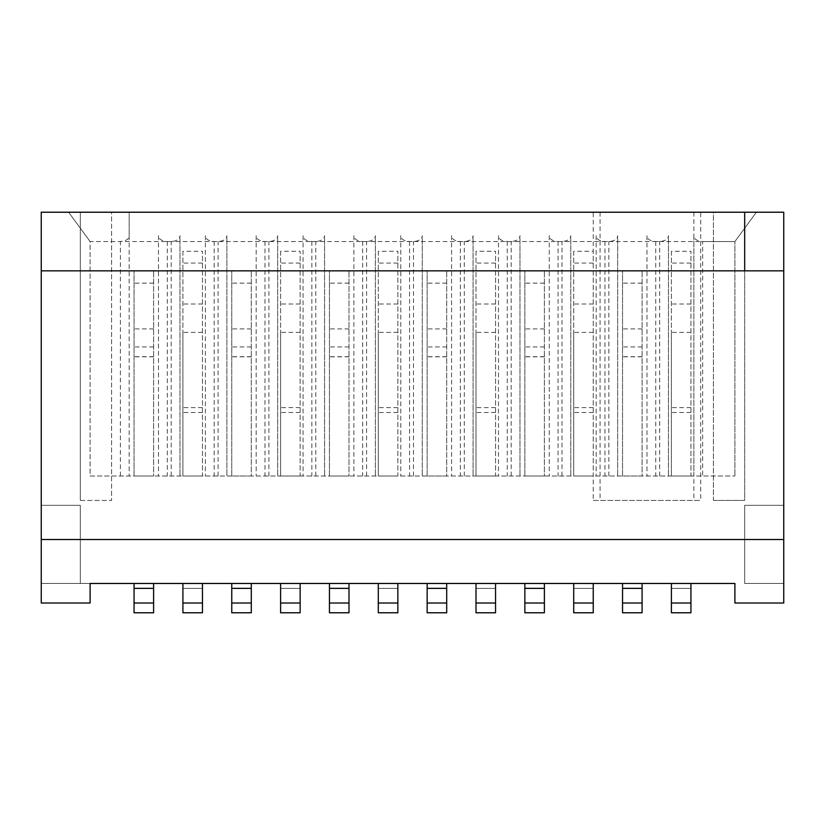<?xml version="1.0" encoding="UTF-8"?>
<svg xmlns="http://www.w3.org/2000/svg" width="825" height="825" viewBox="0 0 825 825"><rect width="100%" height="100%" fill="white"/><g stroke="black" fill="none" stroke-linecap="round" stroke-linejoin="round"><path stroke-width="0.62" stroke-dasharray="4.12 3.09" d="M41.25 505.312L41.25 212.221L80.324 212.221L80.324 500.424L111.592 500.424L111.592 212.221L593.237 212.221L593.237 500.424L700.703 500.424L700.703 212.221L713.408 212.221L713.408 500.424L744.676 500.424L744.676 212.221L783.75 212.221L783.75 603.013L783.75 583.471L744.676 583.471L744.676 505.312L783.75 505.312L744.676 505.312L744.676 583.471L783.75 583.471L783.75 603.013L734.9 603.013L783.75 603.013L734.9 603.013L734.9 583.471L90.1 583.471L90.1 603.013L90.1 583.471L41.25 583.471L80.324 583.471L80.324 505.312L41.25 505.312L41.25 583.471L80.324 583.471L80.324 505.312L41.25 505.312M41.25 603.013L41.25 583.471L90.1 583.471L90.1 603.013L41.25 603.013M690.938 583.471L671.395 583.471L671.395 612.779L690.938 612.779L690.938 588.359L671.395 588.359L690.938 588.359L690.938 583.471L671.395 583.471M593.237 583.471L573.705 583.471L573.705 612.779L593.237 612.779L593.237 588.359L573.705 588.359L593.237 588.359L593.237 583.471L573.705 583.471M495.547 583.471L476.004 583.471L476.004 612.779L495.547 612.779L495.547 588.359L476.004 588.359L495.547 588.359L495.547 583.471L476.004 583.471M397.846 583.471L378.304 583.471L378.304 612.779L397.846 612.779L397.846 588.359L378.304 588.359L397.846 588.359L397.846 583.471L378.304 583.471M300.145 583.471L280.613 583.471L280.613 612.779L300.145 612.779L300.145 588.359L280.613 588.359L300.145 588.359L300.145 583.471L280.613 583.471M202.455 583.471L182.913 583.471L182.913 612.779L202.455 612.779L202.455 588.359L182.913 588.359L202.455 588.359L202.455 583.471L182.913 583.471M642.087 583.471L622.545 583.471L622.545 612.779L642.087 612.779L642.087 583.471L622.545 583.471M544.387 583.471L524.855 583.471L524.855 612.779L544.387 612.779L544.387 583.471L524.855 583.471M446.696 583.471L427.154 583.471L427.154 612.779L446.696 612.779L446.696 583.471L427.154 583.471M348.996 583.471L329.453 583.471L329.453 612.779L348.996 612.779L348.996 583.471L329.453 583.471M251.295 583.471L231.763 583.471L231.763 612.779L251.295 612.779L251.295 583.471L231.763 583.471M153.605 583.471L134.062 583.471L134.062 612.779L153.605 612.779L153.605 583.471L134.062 583.471M783.75 505.312L783.75 583.471L783.75 505.312M41.25 270.837L783.75 270.837M41.25 539.509L783.75 539.509M734.9 583.471L734.9 603.013L734.9 583.471M80.324 500.424L111.592 500.424L111.592 212.221L80.324 212.221L80.324 500.424M593.237 500.424L700.703 500.424M713.408 500.424L744.676 500.424L744.676 212.221L713.408 212.221L713.408 500.424M593.237 212.221L700.703 212.221M68.609 212.221L129.174 212.221L129.174 235.672C128.958 239.126 126.029 241.086 120.388 241.529L90.1 241.529L90.1 476.004L734.9 476.004L90.1 476.004L90.1 241.529L68.609 212.221L90.1 241.529L734.9 241.529L734.9 476.004L734.9 241.529L756.391 212.221L68.609 212.221M129.174 235.672L129.174 476.004L129.174 212.221L756.391 212.221L734.9 241.529L702.663 241.529L702.663 476.004M693.866 235.672L693.866 476.004L693.866 235.672C694.083 239.126 697.022 241.086 702.663 241.529M646.975 235.672L646.975 476.004L646.975 235.672C647.192 239.126 650.121 241.086 655.762 241.529L659.67 241.529C665.321 241.086 668.25 239.126 668.467 235.672L668.467 476.004L668.467 235.672M596.176 235.672L596.176 476.004L596.176 235.672C596.393 239.126 599.321 241.086 604.962 241.529L608.871 241.529C614.512 241.086 617.451 239.126 617.667 235.672L617.667 476.004L617.667 235.672M549.275 235.672L549.275 476.004L549.275 235.672C549.491 239.126 552.43 241.086 558.071 241.529L561.98 241.529C567.621 241.086 570.549 239.126 570.766 235.672L570.766 476.004L570.766 235.672M498.475 235.672L498.475 476.004L498.475 235.672C498.692 239.126 501.621 241.086 507.262 241.529L511.17 241.529C516.821 241.086 519.75 239.126 519.967 235.672L519.967 476.004L519.967 235.672M451.574 235.672L451.574 476.004L451.574 235.672C451.801 239.126 454.73 241.086 460.371 241.529L464.279 241.529C469.92 241.086 472.859 239.126 473.076 235.672L473.076 476.004L473.076 235.672M400.775 235.672L400.775 476.004L400.775 235.672C400.991 239.126 403.93 241.086 409.571 241.529L413.48 241.529C419.121 241.086 422.049 239.126 422.266 235.672L422.266 476.004L422.266 235.672M353.884 235.672L353.884 476.004L353.884 235.672C354.1 239.126 357.029 241.086 362.67 241.529L366.578 241.529C372.23 241.086 375.158 239.126 375.375 235.672L375.375 476.004L375.375 235.672M303.074 235.672L303.074 476.004L303.074 235.672C303.301 239.126 306.23 241.086 311.871 241.529L315.779 241.529C321.42 241.086 324.359 239.126 324.576 235.672L324.576 476.004L324.576 235.672M256.183 235.672L256.183 476.004L256.183 235.672C256.4 239.126 259.328 241.086 264.98 241.529L268.888 241.529C274.529 241.086 277.458 239.126 277.674 235.672L277.674 476.004L277.674 235.672M205.384 235.672L205.384 476.004L205.384 235.672C205.6 239.126 208.529 241.086 214.17 241.529L218.078 241.529C223.73 241.086 226.658 239.126 226.875 235.672L226.875 476.004L226.875 235.672M158.483 235.672L158.483 476.004L158.483 235.672C158.709 239.126 161.638 241.086 167.279 241.529L171.188 241.529C176.828 241.086 179.757 239.126 179.984 235.672L179.984 476.004L179.984 235.672M593.237 476.004L573.705 476.004L573.705 332.382L573.705 476.004L593.237 476.004L593.237 251.295L593.237 476.004M495.547 476.004L476.004 476.004L476.004 332.382L476.004 476.004L495.547 476.004L495.547 251.295L495.547 476.004M397.846 476.004L378.304 476.004L378.304 332.382L378.304 476.004L397.846 476.004L397.846 251.295L397.846 476.004M300.145 476.004L280.613 476.004L280.613 332.382L280.613 476.004L300.145 476.004L300.145 251.295L300.145 476.004M202.455 476.004L182.913 476.004L182.913 332.382L182.913 476.004L202.455 476.004L202.455 251.295L202.455 476.004M642.087 476.004L622.545 476.004L622.545 270.837L622.545 476.004L642.087 476.004L642.087 270.837L642.087 476.004M544.387 476.004L524.855 476.004L524.855 270.837L524.855 476.004L544.387 476.004L544.387 270.837L544.387 476.004M446.696 476.004L427.154 476.004L427.154 270.837L427.154 476.004L446.696 476.004L446.696 270.837L446.696 476.004M348.996 476.004L329.453 476.004L329.453 270.837L329.453 476.004L348.996 476.004L348.996 270.837L348.996 476.004M251.295 476.004L231.763 476.004L231.763 270.837L231.763 476.004L251.295 476.004L251.295 270.837L251.295 476.004M153.605 476.004L134.062 476.004L134.062 270.837L134.062 476.004L153.605 476.004L153.605 270.837L153.605 476.004M690.938 476.004L671.395 476.004L671.395 332.382L671.395 476.004L690.938 476.004L690.938 251.295L690.938 476.004M671.395 251.295L671.395 332.392L671.395 251.295L690.938 251.295M690.938 407.612L671.395 407.612M690.938 332.392L671.395 332.392M690.938 412.5L671.395 412.5M573.705 251.295L573.705 332.392L573.705 251.295L593.237 251.295M593.237 407.612L573.705 407.612M593.237 332.392L573.705 332.392M593.237 412.5L573.705 412.5M476.004 251.295L476.004 332.392L476.004 251.295L495.547 251.295M495.547 407.612L476.004 407.612M495.547 332.392L476.004 332.392M495.547 412.5L476.004 412.5M378.304 251.295L378.304 332.392L378.304 251.295L397.846 251.295M397.846 407.612L378.304 407.612M397.846 332.392L378.304 332.392M397.846 412.5L378.304 412.5M280.613 251.295L280.613 332.392L280.613 251.295L300.145 251.295M300.145 407.612L280.613 407.612M300.145 332.392L280.613 332.392M300.145 412.5L280.613 412.5M182.913 251.295L182.913 332.392L182.913 251.295L202.455 251.295M202.455 407.612L182.913 407.612M202.455 332.392L182.913 332.392M202.455 412.5L182.913 412.5M642.087 588.359L622.545 588.359M642.087 346.943L622.545 346.943M642.087 270.837L622.545 270.837M642.087 356.72L622.545 356.72M544.387 588.359L524.855 588.359M544.387 346.943L524.855 346.943M544.387 270.837L524.855 270.837M544.387 356.72L524.855 356.72M446.696 588.359L427.154 588.359M446.696 346.943L427.154 346.943M446.696 270.837L427.154 270.837M446.696 356.72L427.154 356.72M348.996 588.359L329.453 588.359M348.996 346.943L329.453 346.943M348.996 270.837L329.453 270.837M348.996 356.72L329.453 356.72M251.295 588.359L231.763 588.359M251.295 346.943L231.763 346.943M251.295 270.837L231.763 270.837M251.295 356.72L231.763 356.72M153.605 588.359L134.062 588.359M153.605 346.943L134.062 346.943M153.605 270.837L134.062 270.837M153.605 356.72L134.062 356.72M600.074 212.221L600.074 500.424M693.866 212.221L693.866 500.424M671.395 603.013L690.938 603.013M573.705 603.013L593.237 603.013M476.004 603.013L495.547 603.013M378.304 603.013L397.846 603.013M280.613 603.013L300.145 603.013M182.913 603.013L202.455 603.013M622.545 603.013L642.087 603.013M524.855 603.013L544.387 603.013M427.154 603.013L446.696 603.013M329.453 603.013L348.996 603.013M231.763 603.013L251.295 603.013M134.062 603.013L153.605 603.013M690.938 263.082L671.395 263.082M690.938 304.023L671.395 304.023M593.237 263.082L573.705 263.082M593.237 304.023L573.705 304.023M495.547 263.082L476.004 263.082M495.547 304.023L476.004 304.023M397.846 263.082L378.304 263.082M397.846 304.023L378.304 304.023M300.145 263.082L280.613 263.082M300.145 304.023L280.613 304.023M202.455 263.082L182.913 263.082M202.455 304.023L182.913 304.023M642.087 283.13L622.545 283.13M642.087 328.907L622.545 328.907M544.387 283.13L524.855 283.13M544.387 328.907L524.855 328.907M446.696 283.13L427.154 283.13M446.696 328.907L427.154 328.907M348.996 283.13L329.453 283.13M348.996 328.907L329.453 328.907M251.295 283.13L231.763 283.13M251.295 328.907L231.763 328.907M153.605 283.13L134.062 283.13M153.605 328.907L134.062 328.907M655.762 241.529L655.762 476.004M659.67 476.004L659.67 241.529M608.871 476.004L608.871 241.529M604.962 241.529L604.962 476.004M558.071 241.529L558.071 476.004M561.98 476.004L561.98 241.529M511.17 476.004L511.17 241.529M507.262 241.529L507.262 476.004M460.371 241.529L460.371 476.004M464.279 476.004L464.279 241.529M413.48 476.004L413.48 241.529M409.571 241.529L409.571 476.004M362.67 241.529L362.67 476.004M366.578 476.004L366.578 241.529M315.779 476.004L315.779 241.529M311.871 241.529L311.871 476.004M264.98 241.529L264.98 476.004M268.888 476.004L268.888 241.529M218.078 476.004L218.078 241.529M214.17 241.529L214.17 476.004M167.279 241.529L167.279 476.004M171.188 476.004L171.188 241.529M120.388 476.004L120.388 241.529M642.087 356.812L622.545 356.812M544.387 356.812L524.855 356.812M446.696 356.812L427.154 356.812M348.996 356.812L329.453 356.812M251.295 356.812L231.763 356.812M153.605 356.812L134.062 356.812"/><path stroke-width="1.24" d="M744.676 212.221L41.25 212.221L41.25 603.013L90.1 603.013L90.1 583.471L734.9 583.471L734.9 603.013L783.75 603.013L783.75 270.837L744.676 270.837L744.676 212.221L783.75 212.221L783.75 270.837M41.25 270.837L744.676 270.837M41.25 539.509L783.75 539.509M671.395 583.471L671.395 612.779L690.938 612.779L690.938 583.471M573.705 583.471L573.705 612.779L593.237 612.779L593.237 583.471M476.004 583.471L476.004 612.779L495.547 612.779L495.547 583.471M378.304 583.471L378.304 612.779L397.846 612.779L397.846 583.471M280.613 583.471L280.613 612.779L300.145 612.779L300.145 583.471M182.913 583.471L182.913 612.779L202.455 612.779L202.455 583.471M642.087 588.359L622.545 588.359L622.545 612.779L642.087 612.779L642.087 583.471M622.545 588.359L622.545 583.471M544.387 588.359L524.855 588.359L524.855 612.779L544.387 612.779L544.387 583.471M524.855 588.359L524.855 583.471M446.696 588.359L427.154 588.359L427.154 612.779L446.696 612.779L446.696 583.471M427.154 588.359L427.154 583.471M348.996 588.359L329.453 588.359L329.453 612.779L348.996 612.779L348.996 583.471M329.453 588.359L329.453 583.471M251.295 588.359L231.763 588.359L231.763 612.779L251.295 612.779L251.295 583.471M231.763 588.359L231.763 583.471M153.605 588.359L134.062 588.359L134.062 612.779L153.605 612.779L153.605 583.471M134.062 588.359L134.062 583.471M690.938 603.013L671.395 603.013M593.237 603.013L573.705 603.013M495.547 603.013L476.004 603.013M397.846 603.013L378.304 603.013M300.145 603.013L280.613 603.013M202.455 603.013L182.913 603.013M642.087 603.013L622.545 603.013M544.387 603.013L524.855 603.013M446.696 603.013L427.154 603.013M348.996 603.013L329.453 603.013M251.295 603.013L231.763 603.013M153.605 603.013L134.062 603.013"/></g></svg>
